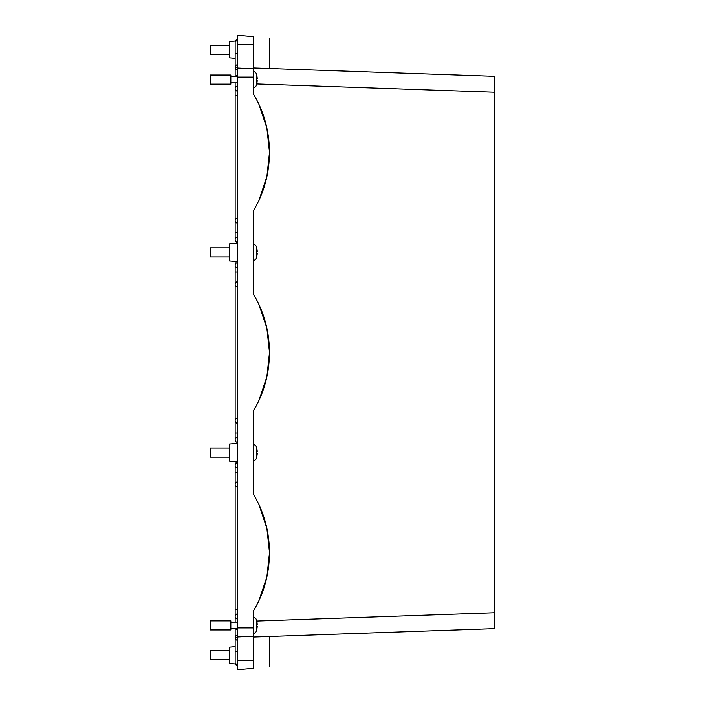 <?xml version="1.0" encoding="UTF-8"?>
<svg xmlns="http://www.w3.org/2000/svg" width="705" height="705" viewBox="0 0 705 705"><rect width="100%" height="100%" fill="white"/><g stroke="black" fill="none" stroke-linecap="round" stroke-linejoin="round"><path stroke-width="1.06" d="M237.655 660.655L237.655 669.75L253.571 668.358L253.571 636.166L237.655 637.003L237.655 660.655L253.571 660.655M253.571 636.166L253.571 627.908L237.655 627.908L237.655 637.003M237.655 627.908L237.655 35.25L253.571 36.642C274.721 38.493 274.721 38.493 253.571 36.642C274.721 38.493 274.721 38.493 253.571 36.642C274.721 38.493 274.721 38.493 253.571 36.642C274.721 38.493 274.721 38.493 253.571 36.642L253.571 44.344L237.655 44.344M253.571 627.908L253.571 610.653C274.721 575.791 274.721 529.473 253.571 494.602L253.571 410.521C274.721 375.659 274.721 329.341 253.571 294.478L253.571 210.398C274.721 175.527 274.721 129.209 253.571 94.347L253.571 44.344M253.571 68.834L237.655 67.997M253.571 668.358C274.721 666.507 274.721 666.507 253.571 668.358C274.721 666.507 274.721 666.507 253.571 668.358C274.721 666.507 274.721 666.507 253.571 668.358C274.721 666.507 274.721 666.507 253.571 668.358L237.655 669.75M256.761 83.957L494.637 92.258L494.637 76.352L253.571 67.936C274.721 68.676 274.721 68.676 253.571 67.936C274.721 68.676 274.721 68.676 253.571 67.936L259.766 68.147M269.292 68.482L269.495 38.035M259.105 505.159L266.869 528.336L269.495 552.632L266.869 576.928L259.105 600.096M259.105 305.027L266.869 328.204L269.495 352.5L266.869 376.796L259.105 399.973M259.105 104.904L266.869 128.072L269.495 152.368L266.869 176.664L259.105 199.841M253.571 637.064C274.721 636.324 274.721 636.324 253.571 637.064L494.637 628.649L494.637 92.258M235.364 663.978L229.24 663.44L229.24 647.208L235.153 646.652L229.24 647.208M229.24 57.792L235.153 58.348L229.24 57.792L229.24 41.56L235.373 41.022M237.655 261.643L229.24 260.912L229.24 243.965L237.655 243.225M237.655 461.775L229.24 461.035L229.24 444.088L237.655 443.357M494.637 76.352L494.637 77.127M229.24 650.415L210.363 650.415L210.363 659.519L229.24 659.519M229.24 45.481L210.363 45.481L210.363 54.585L229.24 54.585M256.444 626.542L257.255 626.542L256.761 629.917A18.198 18.198 0 0 1 256.444 631.001A3.41 3.41 0 0 1 253.571 633.346M256.726 629.891L256.937 628.966M257.255 626.542L256.726 626.542L256.726 624.269L256.726 626.542M256.928 621.819L257.255 624.269L256.726 624.269M256.444 624.269L257.255 624.269L256.761 620.893A18.198 18.198 0 0 0 256.444 619.81A3.41 3.41 0 0 0 253.571 617.465M230.835 629.953L230.835 620.858L210.363 620.858L210.363 629.953L230.835 629.953M237.655 622.11L230.835 622.11M237.655 628.701L230.835 628.701M256.444 453.703L257.255 453.703L256.761 457.078A18.198 18.198 0 0 1 256.444 458.162A3.41 3.41 0 0 1 253.571 460.506M256.726 457.051L256.937 456.126M257.255 453.703L256.726 453.703L256.726 451.429L256.726 453.703M256.735 448.098L257.255 451.429L256.726 451.429M256.761 448.054A18.198 18.198 0 0 0 256.444 446.97A3.41 3.41 0 0 0 253.571 444.626M256.937 449.006L257.255 451.429L256.444 451.429M229.24 448.019L210.363 448.019L210.363 457.113L229.24 457.113M256.444 80.731L257.255 80.731L256.761 84.106A18.198 18.198 0 0 1 256.444 85.19A3.41 3.41 0 0 1 253.571 87.535M256.726 84.08L256.937 83.155M257.255 80.731L256.726 80.731L256.726 78.458L256.726 80.731M256.928 76.017L257.255 78.458L256.726 78.458M256.444 78.458L257.255 78.458L256.761 75.082A18.198 18.198 0 0 0 256.444 73.999A3.41 3.41 0 0 0 253.571 71.654M230.835 84.142L230.835 75.047L210.363 75.047L210.363 84.142L230.835 84.142M237.655 76.299L230.835 76.299M237.655 82.89L230.835 82.89M256.444 253.571L257.255 253.571L256.761 256.946A18.198 18.198 0 0 1 256.444 258.03A3.41 3.41 0 0 1 253.571 260.374M256.726 256.92L256.937 255.994M257.255 253.571L256.726 253.571L256.726 251.297L256.726 253.571M256.735 247.975L257.255 251.297L256.726 251.297M256.761 247.922A18.198 18.198 0 0 0 256.444 246.838A3.41 3.41 0 0 0 253.571 244.494M256.937 248.874L257.255 251.297L256.444 251.297M229.24 247.887L210.363 247.887L210.363 256.981L229.24 256.981M235.153 82.89L235.153 88.601A2.617 2.617 0 0 0 237.655 91.209A2.617 2.617 0 0 1 235.153 88.601L235.162 88.301M237.655 237.1A2.617 2.617 0 0 0 235.153 239.718A2.617 2.617 0 0 1 237.655 237.1A2.617 2.617 0 0 0 235.153 239.718A2.617 2.617 0 0 1 237.655 237.1A2.617 2.617 0 0 0 235.153 239.718A2.617 2.617 0 0 0 237.655 242.326A2.617 2.617 0 0 1 235.153 239.718A2.617 2.617 0 0 0 237.655 242.326M237.655 67.107L235.153 67.336A2.617 2.617 0 0 0 237.655 69.945A2.617 2.617 0 0 1 235.162 67.107A2.617 2.617 0 0 1 237.655 64.719M237.655 267.803A2.617 2.617 0 0 1 235.153 265.186L235.153 265.186A2.617 2.617 0 0 0 237.655 267.803A2.617 2.617 0 0 1 235.153 265.186A2.617 2.617 0 0 1 237.655 262.577A2.617 2.617 0 0 0 235.153 265.186A2.617 2.617 0 0 1 237.655 262.577M237.655 437.232A2.617 2.617 0 0 0 235.153 439.849A2.617 2.617 0 0 1 237.655 437.232A2.617 2.617 0 0 0 235.153 439.849A2.617 2.617 0 0 1 237.655 437.232A2.617 2.617 0 0 0 235.153 439.849A2.617 2.617 0 0 0 237.655 442.458A2.617 2.617 0 0 1 235.153 439.849A2.617 2.617 0 0 0 237.655 442.458M237.655 39.48L235.153 42.088A2.617 2.617 0 0 1 237.655 39.48A2.617 2.617 0 0 0 235.153 42.088L235.153 42.432M237.655 467.926A2.617 2.617 0 0 1 235.153 465.318L235.153 465.318A2.617 2.617 0 0 0 237.655 467.926A2.617 2.617 0 0 1 235.153 465.318A2.617 2.617 0 0 1 237.655 462.7A2.617 2.617 0 0 0 235.153 465.318A2.617 2.617 0 0 1 237.655 462.7M237.655 613.826A2.617 2.617 0 0 0 235.153 616.434A2.617 2.617 0 0 0 237.655 619.052A2.617 2.617 0 0 1 235.153 616.434L235.162 616.734M235.188 88.134L236.272 86.451M237.655 218.004A2.617 2.617 0 0 0 235.153 220.612A2.617 2.617 0 0 0 237.655 223.229M235.153 88.601A2.617 2.617 0 0 1 237.655 85.984A2.617 2.617 0 0 0 235.153 88.601L235.153 95.307L237.655 95.307M237.655 635.09A2.617 2.617 0 0 0 235.153 637.699A2.617 2.617 0 0 1 237.655 635.09A2.617 2.617 0 0 0 235.153 637.699L235.153 651.57L237.655 651.57M237.655 665.555L235.153 662.947A2.617 2.617 0 0 0 237.655 665.555A2.617 2.617 0 0 1 235.153 662.947L235.153 651.57M237.655 640.316A2.617 2.617 0 0 1 235.162 637.928L235.153 628.86L237.655 629.556M235.153 637.699L237.655 637.928M235.188 616.901L236.272 618.585M237.655 487.032A2.617 2.617 0 0 1 235.188 484.881A2.617 2.617 0 0 0 237.655 487.032M237.655 609.728L235.153 609.728L235.153 484.423A2.617 2.617 0 0 1 237.655 481.806A2.617 2.617 0 0 0 235.153 484.423L235.153 472.138L237.655 472.138M237.655 286.909A2.617 2.617 0 0 1 235.153 284.291A2.617 2.617 0 0 1 237.655 281.674M237.655 418.127A2.617 2.617 0 0 0 235.162 421.044M235.188 421.202A2.617 2.617 0 0 0 237.655 423.352M253.571 77.092L237.655 77.092M256.761 621.043L494.637 612.742M256.444 631.001L256.444 619.81M256.444 458.162L256.444 446.97M256.444 85.19L256.444 73.999M256.444 258.03L256.444 246.838M235.153 67.336L235.153 67.336A2.617 2.617 0 0 0 237.655 69.945M235.153 42.088L235.153 53.457L237.655 53.457M235.153 53.457L235.153 76.175L237.655 75.479M235.153 95.307L235.153 232.897L237.655 232.897M237.655 433.02L235.153 433.02L235.153 272.007L237.655 272.007M269.495 636.509L269.495 666.965M235.153 239.718L235.153 232.897M235.153 261.423L235.153 265.186L235.153 261.423M235.153 439.849L235.153 433.02M235.153 461.555L235.153 465.318L235.153 461.555M235.153 272.007L235.153 265.186M235.153 472.138L235.153 465.318M235.153 609.728L235.153 622.11"/></g></svg>

